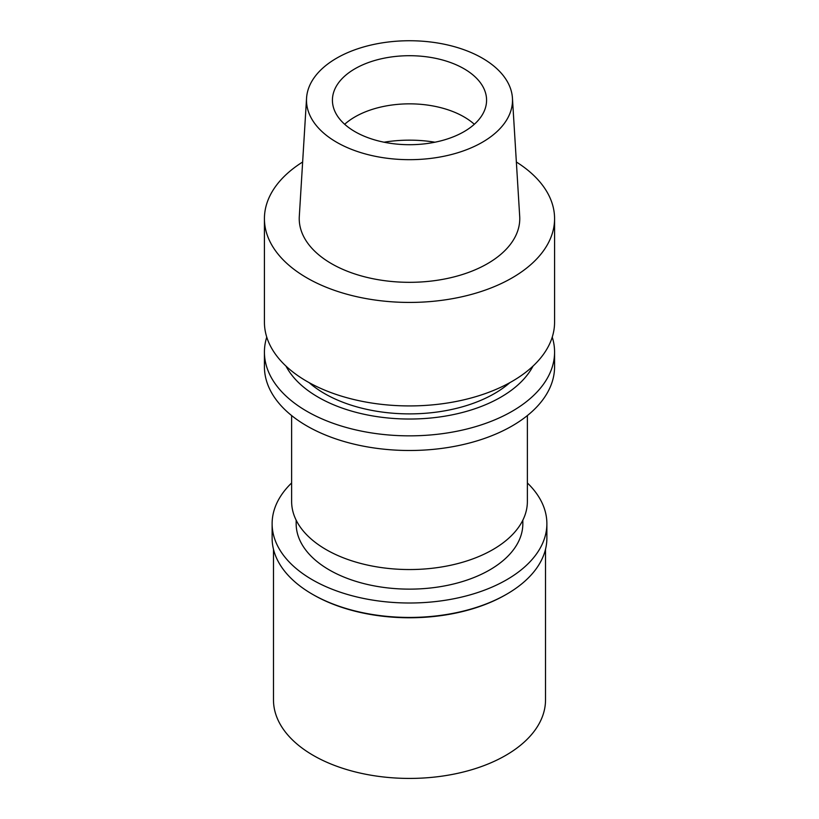 <?xml version="1.0" encoding="UTF-8"?>
<svg xmlns="http://www.w3.org/2000/svg" width="819" height="819" viewBox="0 0 819 819"><rect width="100%" height="100%" fill="white"/><g stroke="black" fill="none" stroke-linecap="round" stroke-linejoin="round"><path stroke-width="1.23" d="M336.66 58.159A103.01 59.47 180 0 1 447.235 44.871A103.01 59.47 180 0 1 512.438 98.106A103.01 59.47 180 0 1 482.34 142.26A103.01 59.47 180 0 1 368.407 154.74A103.01 59.47 180 0 1 306.562 98.106A103.01 59.47 180 0 1 336.66 58.159M354.996 68.745A77.078 44.502 0 0 0 332.422 100.205A77.078 44.502 0 0 0 380.006 141.318A77.078 44.502 0 0 0 464.004 131.675A77.078 44.502 0 0 0 486.578 100.205A77.078 44.502 0 0 0 438.994 59.091A77.078 44.502 0 0 0 354.996 68.745M306.562 98.106L299.304 216.411A110.258 63.657 0 0 0 365.509 277.037A110.258 63.657 0 0 0 487.469 263.677A110.258 63.657 0 0 0 519.696 216.411L512.438 98.106M516.359 162.008A145.076 83.763 180 0 1 554.576 218.663A145.076 83.763 180 0 1 512.09 277.897A145.076 83.763 180 0 1 353.982 296.048A145.076 83.763 180 0 1 264.424 218.663A145.076 83.763 180 0 1 302.641 162.008M264.424 218.663L264.424 322.164A145.076 83.763 0 0 0 353.982 399.549A145.076 83.763 0 0 0 512.09 381.388A145.076 83.763 0 0 0 554.576 322.164L554.576 218.663M309.101 382.627A120.147 69.369 0 0 0 494.451 393.57A120.147 69.369 0 0 0 509.899 382.627M533.026 366.093A129.054 74.509 180 0 1 500.747 397.215A129.054 74.509 180 0 1 285.974 366.093M552.252 337.121A145.076 83.763 180 0 1 554.576 352.088A145.076 83.763 180 0 1 512.09 411.312A145.076 83.763 180 0 1 353.982 429.473A145.076 83.763 180 0 1 264.424 352.088A145.076 83.763 180 0 1 266.748 337.121M264.424 352.088L264.424 366.738A145.076 83.763 0 0 0 353.982 444.123A145.076 83.763 0 0 0 512.09 425.962A145.076 83.763 0 0 0 554.576 366.738L554.576 352.088M291.625 415.571L291.625 501.484A117.875 68.059 0 0 0 364.394 564.363A117.875 68.059 0 0 0 492.854 549.61A117.875 68.059 0 0 0 527.375 501.484L527.375 415.571M344.676 124.273A77.078 44.502 180 0 1 354.996 116.882A77.078 44.502 180 0 1 474.324 124.273M296.161 520.178L296.161 523.699A113.339 65.438 0 0 0 366.124 584.152A113.339 65.438 0 0 0 489.649 569.963A113.339 65.438 0 0 0 522.839 523.699L522.839 520.178M273.485 549.262L273.485 699.897A136.015 78.522 0 0 0 357.453 772.45A136.015 78.522 0 0 0 505.671 755.425A136.015 78.522 0 0 0 545.515 699.897L545.515 549.262M505.681 594.768L506.644 594.215L505.671 594.768A136.015 78.522 180 0 1 505.671 594.768A136.015 78.522 180 0 1 313.319 594.768L312.356 594.215A137.377 79.31 0 0 0 506.633 594.215A137.377 79.31 0 0 0 506.644 594.215A137.377 79.31 0 0 0 546.877 538.134L546.877 523.699A137.377 79.31 180 0 1 506.633 579.78A137.377 79.31 180 0 1 356.93 596.969A137.377 79.31 180 0 1 272.123 523.699A137.377 79.31 180 0 1 291.625 482.964M272.123 523.699L272.123 538.134A137.377 79.31 0 0 0 312.356 594.215M527.375 482.964A137.377 79.31 180 0 1 546.877 523.699M384.029 142.209A92.946 53.655 180 0 1 434.971 142.209"/></g></svg>
